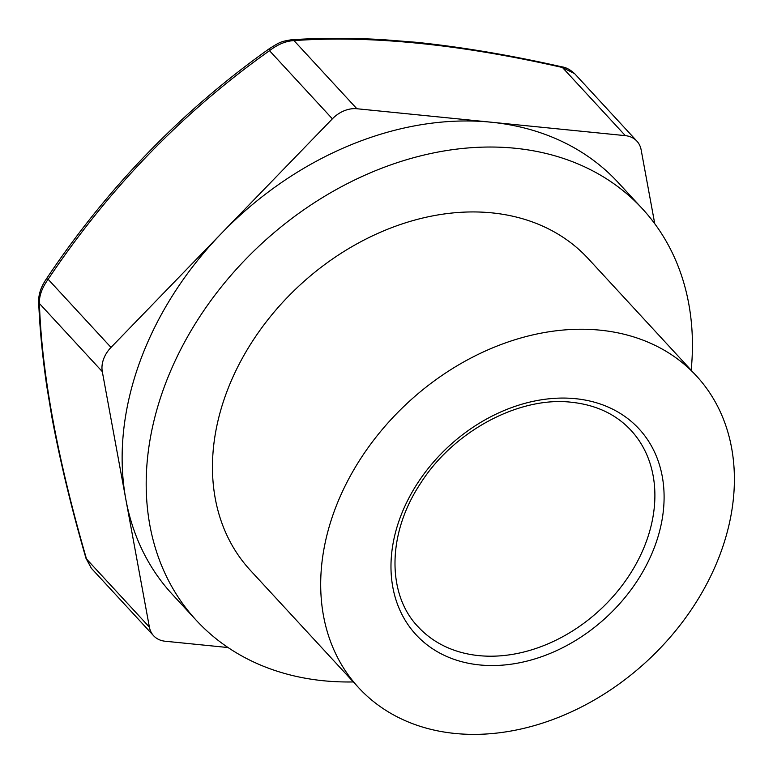 <?xml version="1.0" encoding="UTF-8"?>
<svg xmlns="http://www.w3.org/2000/svg" width="773" height="773" viewBox="0 0 773 773"><rect width="100%" height="100%" fill="white"/><g stroke="black" fill="none" stroke-linecap="round" stroke-linejoin="round"><path stroke-width="1.16" d="M454.939 733.451A229.842 176.07 137.3 0 0 691.333 609.655A229.842 176.07 137.3 0 0 696.454 375.949A229.842 176.07 137.3 0 0 408.144 402.414A229.842 176.07 137.3 0 0 358.624 687.67A229.842 176.07 137.3 0 0 454.939 733.451M358.624 687.67L250.394 570.377A229.842 176.07 -42.7 0 1 299.914 285.111A229.842 176.07 -42.7 0 1 588.224 258.646L696.454 375.949M353.338 681.941A303.47 232.47 -42.7 0 1 323.452 680.752A303.47 232.47 -42.7 0 1 196.274 620.304L172.224 594.244A303.47 232.47 -42.7 0 1 125.844 499.368A303.47 232.47 -42.7 0 1 221.696 233.127A303.47 232.47 -42.7 0 1 491.106 122.202A303.47 232.47 -42.7 0 1 618.294 182.65L642.344 208.71A303.47 232.47 -42.7 0 1 691.168 370.209M196.274 620.304A303.47 232.47 -42.7 0 1 261.661 243.659A303.47 232.47 -42.7 0 1 642.344 208.71M86.006 558.348C71.609 508.837 60.265 461.935 51.975 417.652L46.728 385.959C42.331 355.474 39.636 327.24 38.65 301.248C38.592 294.001 41.172 286.561 46.37 278.927C107.341 187.684 181.684 110.925 269.41 48.631C279.874 42.177 280.261 41.616 291.392 39.771A6.899 4.928 86.5 0 1 294.001 40.602C285.962 40.988 277.797 44.351 269.506 50.689C182.737 112.201 108.945 188.39 48.129 279.275C41.964 287.894 39.056 295.962 39.413 303.48C41.781 373.919 57.482 459.085 86.508 558.976L91.378 568.3L86.006 558.348A6.899 2.454 -16 0 0 86.508 558.976L149.392 627.116L102.297 371.62A27.586 21.132 -42.7 0 1 111.012 347.415L332.38 118.829A27.586 21.132 -42.7 0 1 356.875 108.742L625.347 135.652A27.586 21.132 -42.7 0 1 636.904 141.15A27.586 21.132 -42.7 0 1 641.126 149.778L654.76 223.745M625.347 135.652L562.464 67.512A6.899 2.145 -77.5 0 0 561.787 66.826C565.952 67.338 570.252 69.628 574.677 73.706L562.464 67.512C460.061 44.196 370.567 35.22 294.001 40.602L356.875 108.742M269.41 48.631A6.899 1.71 54.1 0 0 269.506 50.689L332.38 118.829M46.37 278.927A6.899 1.082 34.2 0 1 48.129 279.275L111.012 347.415M38.65 301.248A6.899 5.247 -2.4 0 0 39.413 303.48L102.297 371.62M228.054 647.542L165.171 641.232A27.586 21.132 -42.7 0 1 153.605 635.744A27.586 21.132 -42.7 0 1 149.392 627.116M575.47 398.684A151.74 116.24 137.3 0 0 392.829 587.267A151.74 116.24 137.3 0 0 614.322 609.472A151.74 116.24 137.3 0 0 575.47 398.684M478.787 655.62A144.841 110.954 137.3 0 0 627.753 577.605A144.841 110.954 137.3 0 0 630.981 430.329C616.071 414.338 596.341 404.984 571.769 402.289C519.533 395.969 453.509 430.986 420.328 483.714C386.829 534.104 387.031 594.659 418.087 626.768A144.841 110.954 137.3 0 0 478.787 655.62M291.392 39.771C319.336 37.906 349.406 37.829 381.62 39.549L416.647 42.322C462.785 47.172 511.166 55.347 561.787 66.826M153.605 635.744L91.378 568.29M636.904 141.15L574.677 73.706"/></g></svg>
